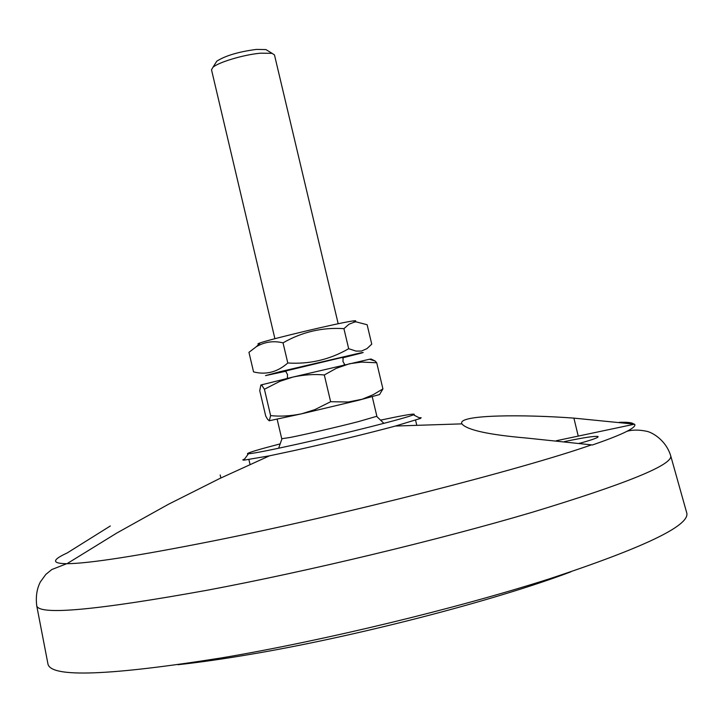 <?xml version="1.0" encoding="UTF-8"?>
<svg xmlns="http://www.w3.org/2000/svg" width="723" height="723" viewBox="0 0 723 723"><rect width="100%" height="100%" fill="white"/><g stroke="black" fill="none" stroke-linecap="round" stroke-linejoin="round"><path stroke-width="1.08" d="M380.804 420.09C401.952 415.598 413.068 413.646 414.152 414.234L413.357 414.785C408.423 417.533 344.952 433.646 296.023 444.455C269.336 450.348 253.475 453.448 248.45 453.764L247.501 453.628C248.206 452.616 259.024 449.39 279.937 443.94M580.406 443.091L579.15 443.307M579.466 443.353C593.014 439.602 599.177 437.316 597.975 436.475C594.966 435.915 584.726 437.424 567.257 441.012L564.392 441.608M686.742 512.878L686.85 513.276C689.218 525.901 643.371 547.772 549.317 578.87C456.159 608.63 324.003 640.56 222.241 657.785C109.733 675.644 51.658 677.812 48.016 664.292L47.935 663.886M419.051 417.704L421.175 417.731L420.47 418.427L395.463 426.037C365.838 433.945 332.228 442.087 294.659 450.456L269.48 455.824L243.732 460.208L242.792 459.9L244.672 458.924M591.486 444.862L526.678 438.057C488.676 434.758 467.076 430.031 461.88 423.868L461.717 423.407C458.725 414.496 524.555 414.433 573.899 418.12L634.568 424.175C635.851 425.63 633.339 427.998 627.031 431.269C620.144 434.821 608.594 439.394 592.372 444.988L591.486 444.862C522.91 469.037 342.566 515.201 212.137 541.156C137.46 555.978 89.083 563.497 67.022 563.705L66.715 563.705C51.713 563.524 51.857 559.954 67.149 552.987L110.33 525.973M634.568 424.175L556.267 440.75M220.19 474.984L220.886 477.966M619.231 422.34C627.528 422.024 632.363 422.594 633.755 424.067M372.264 396.8L376.873 416.258L358.174 421.681C337.813 426.932 304.754 434.595 290.393 437.415L281.735 438.744L277.153 419.286M345.974 356.556L282.639 371.532M338.192 323.75L274.469 54.921L272.119 53.348L260.678 53.177C244.175 54.55 218.247 62.277 212.914 67.347L211.514 69.797L274.903 338.716M267.844 50.755L265.91 49.58L256.385 49.408C238.572 51.767 225.368 55.698 216.773 61.193L215.571 63.118M264.419 389.254L270.619 415.598L269.29 420.795L267.564 419.277L265.721 416.032L259.747 390.655L260.876 384.998L261.853 385.377L264.419 389.254L279.837 381.346L292.932 377.063L260.876 384.998M349.607 363.714L361.672 362.087L376.719 362.765L375.156 361.021L371.107 359.033L369.489 359.241L292.932 377.063C304.067 374.695 314.532 373.999 324.311 374.975L336.303 368.305L349.607 363.714M376.719 362.765L382.928 388.911L373.077 394.749L362.169 399.241L348.17 402.006L330.637 401.717L314.83 409.634L301.599 413.818C290.447 416.068 280.117 416.656 270.619 415.598M269.137 420.777L301.599 413.818L358.292 400.334L379.548 394.559L382.928 388.911M324.311 374.975L330.637 401.717M285.621 370.998L345.549 356.602M259.168 343.967C257.234 344.139 257.614 343.777 260.298 342.865C271.288 338.933 337.18 323.271 351.857 321.12L353.113 320.931C355.924 320.542 356.421 320.696 354.613 321.401M354.613 322.015L356.078 321.862L367.13 324.744L371.749 344.157L366.941 348.649L361.5 351.044L356.023 351.098L348.676 348.703C329.86 359.611 309.561 364.365 287.79 362.991C277.46 372.119 266.055 375.083 253.556 371.893L248.956 352.318L256.403 346.642C264.763 341.825 273.637 340.569 283.036 342.856C302.006 331.947 322.304 327.212 343.922 328.658L349.028 324.211L354.613 322.015M286.371 371.143L265.531 375.608L279.819 371.749L359.448 353.131C363.696 352.264 364.329 352.246 361.337 353.086L342.467 357.885M343.922 328.658L348.676 348.703M283.036 342.856L287.79 362.991M670.682 455.716L670.772 456.023C672.128 465.088 625.865 483.868 531.992 512.354C439.105 539.801 308.143 571.251 207.664 590.149C96.629 610.203 39.657 615.454 36.756 605.901L36.692 605.576M573.899 418.12L578.201 435.96M570.799 571.857C494.884 600.623 353.285 637.225 247.781 654.785C221.654 659.195 198.4 662.503 178.012 664.708M414.152 414.234L414.415 415.318M415.58 420.235L416.728 425.043M597.334 437.505L597.975 436.475M66.715 563.705L51.83 569.516L45.838 574.396L40.38 581.898C36.828 588.757 35.617 596.764 36.756 605.901L48.016 664.292M248.45 453.764L243.732 460.208M461.717 423.407L461.834 423.868M269.48 455.824L219.521 478.617L168.586 504.202L116.909 532.968L67.013 563.696M395.463 426.037L461.88 423.868M627.031 431.269C632.399 429.742 638.752 429.706 646.073 431.161C652.2 432.101 666.163 440.325 670.772 456.023L686.85 513.276M413.357 414.785L420.47 418.427M247.501 453.628L247.754 454.722M248.911 459.638L250.041 464.446M285.874 371.631L287.528 374.559L287.347 377.966L288.459 378.138M383.895 423.353L376.701 416.412M265.91 49.58L272.119 53.348M369.489 359.241L375.156 361.03M262.811 384.455L261.853 385.377M216.773 61.193L212.914 67.347M343.127 358.102L342.955 361.482L344.645 364.419L343.732 365.079M281.97 438.807L278.635 448.233M353.113 320.931L356.078 321.862M260.298 342.865L256.403 346.642"/></g></svg>
